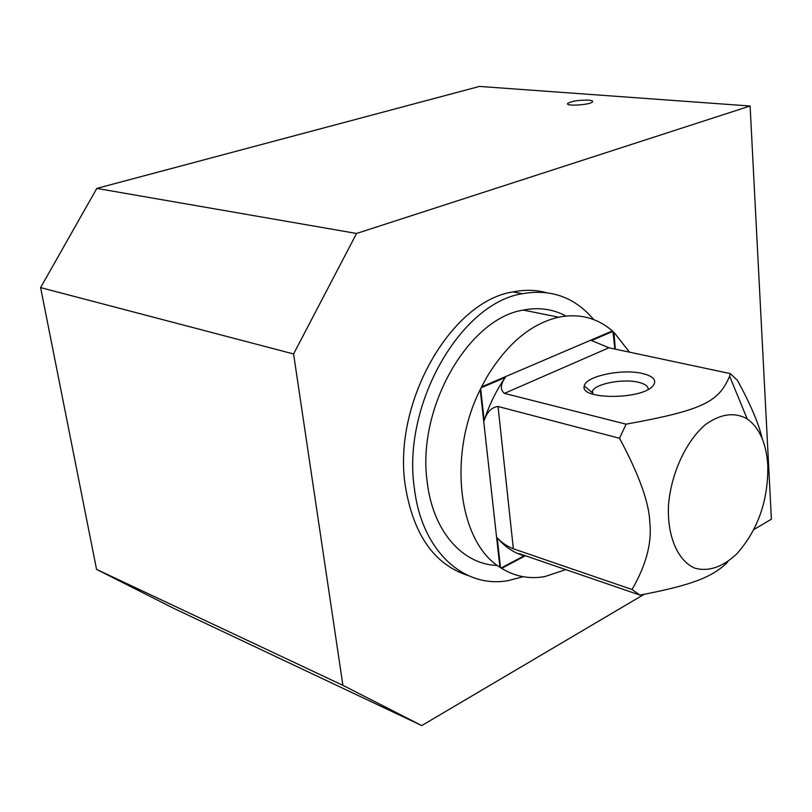 <?xml version="1.0" encoding="UTF-8"?>
<svg xmlns="http://www.w3.org/2000/svg" width="812" height="812" viewBox="0 0 812 812"><rect width="100%" height="100%" fill="white"/><g stroke="black" fill="none" stroke-linecap="round" stroke-linejoin="round"><path stroke-width="1.22" d="M588.598 100.14C591.836 100.414 593.125 101.003 592.486 101.886C590.283 105.022 564.32 106.545 567.821 103.337C572.034 101.043 578.956 99.977 588.598 100.14M592.049 393.932L592.516 390.866C596.13 383.548 623.342 378.483 638.394 382.259C645.073 383.873 648.321 386.258 648.149 389.425M642.505 373.5C622.124 368.455 585.208 376.281 584.264 386.015C579.321 399.687 641.054 399.981 652.746 386.116C657.304 380.564 653.883 376.362 642.505 373.5M497.37 565.436C462.881 564.634 433.1 531.728 427.315 482.734C416.221 408.832 468.301 318.345 523.304 310.082C538.782 307.068 553.002 309.057 565.964 316.041M615.323 349.14L613.943 332.301L629.493 352.154M565.873 569.557L544.791 576.601C529.343 579.271 514.96 576.53 501.643 568.37L525.577 555.672M762.113 438.389C758.773 423.651 750.532 404.295 737.397 380.32L730.303 373.611L729.633 376.25C718.661 401.707 704.065 409.989 626.113 424.168L619.526 438.277C639.064 474.695 649.153 502.729 649.793 522.37C652.097 542.68 646.179 565.061 632.03 589.512L639.968 595.094L519.284 553.642C518.391 553.825 519.984 554.555 524.075 555.824L501.085 568.014L501.643 568.37M501.085 568.014L500.496 567.629L497.188 537.757C501.319 542.416 506.708 546.1 513.357 548.8L498.04 406.487C491.564 407.289 486.956 411.978 484.196 420.575C489.311 404.609 496.335 390.247 505.257 377.478C500.385 384.502 500.111 389.811 504.425 393.394L608.909 347.78L730.303 373.611M499.908 567.243C458.496 541.959 447.29 455.156 480.207 389.669L499.908 567.243L500.496 567.629M484.196 420.575L480.663 388.755L480.207 389.669M480.663 388.755L481.13 387.811L505.257 377.478M481.567 386.888L487.17 376.565C507.48 343.364 531.302 323.572 558.636 317.198C579.179 313.229 597.104 317.796 612.4 330.931L481.567 386.888L481.13 387.811M608.909 347.78L591.552 340.532L612.928 331.377L612.4 330.931M612.928 331.377L614.867 349.048M767.807 465.591C768.314 500.395 758.022 529.779 736.931 553.733C722.893 566.999 708.927 571.831 695.042 568.238C677.746 561.021 666.957 536.093 668.509 504.841C671.169 473.284 685.947 441.352 705.252 424.757C720.457 413.785 734.434 411.826 747.182 418.87C759.524 427.822 766.396 443.403 767.807 465.591M639.968 595.094C694.575 584.731 713.332 576.195 727.735 562.077M546.029 292.564C535.504 289.813 524.481 289.59 512.961 291.904C451.096 301.14 392.389 402.813 405.289 485.749C413.308 534.621 434.227 564.543 468.027 575.505M523.182 576.713L508.292 580.58C464.078 588.852 421.885 551.409 414.435 488.733C401.635 405.371 460.505 303.049 522.37 293.721C551.115 288.676 574.906 297.304 593.734 319.613M644.119 594.323L421.753 725.573L342.908 685.338L293.579 353.961L356.559 233.47L750.105 106.007L771.4 519.193L753.8 529.586M342.908 685.338L96.557 569.385L40.6 287.6L293.579 353.961M356.559 233.47L96.801 188.414L479.476 86.427L750.105 106.007M96.801 188.414L40.6 287.6M96.557 569.385L173.819 608.391L421.753 725.573M626.113 424.168L504.425 393.394M498.04 406.487L619.526 438.277M632.03 589.512L513.357 548.8M521.751 555.093C512.473 551.927 504.282 546.151 497.188 537.757M567.821 103.337L567.892 104.22M591.958 392.308L584.264 386.015M592.516 390.866L592.811 394.185M523.304 310.082L558.636 317.198M747.182 418.87L729.633 376.25M512.961 291.904L522.37 293.721"/></g></svg>
